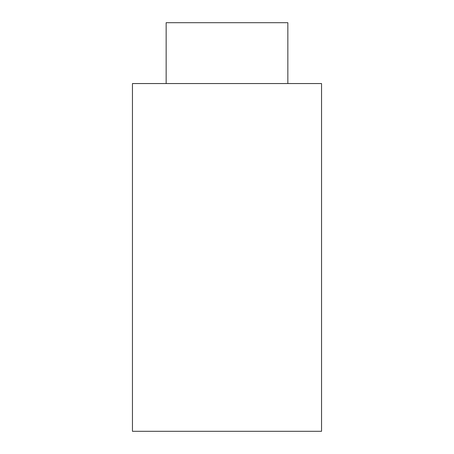 <?xml version="1.0" encoding="UTF-8"?>
<svg xmlns="http://www.w3.org/2000/svg" width="454" height="454" viewBox="0 0 454 454"><rect width="100%" height="100%" fill="white"/><g stroke="black" fill="none" stroke-linecap="round" stroke-linejoin="round"><path stroke-width="0.68" d="M166.147 22.7L287.853 22.7L166.147 22.7L166.147 83.553L166.147 22.7M321.546 431.3L132.454 431.3L321.546 431.3L321.546 83.553L132.454 83.553L132.454 431.3L132.454 83.553L321.546 83.553M287.853 83.553L287.853 22.7"/></g></svg>
